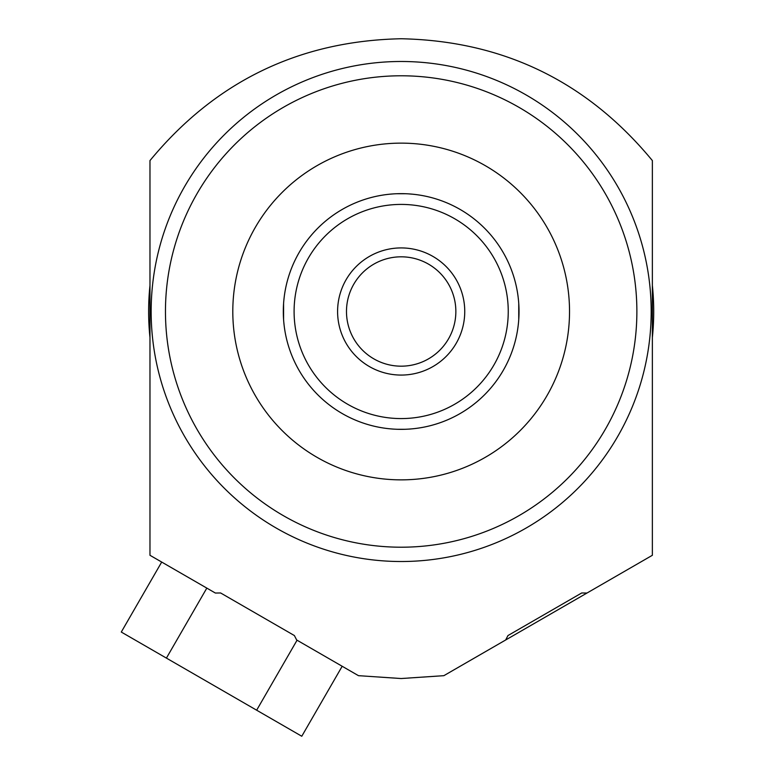 <?xml version="1.0" encoding="UTF-8"?>
<svg xmlns="http://www.w3.org/2000/svg" width="775" height="775" viewBox="0 0 775 775"><rect width="100%" height="100%" fill="white"/><g stroke="black" fill="none" stroke-linecap="round" stroke-linejoin="round"><path stroke-width="1.16" d="M342.182 666.258L301.775 736.25L256.651 710.2L297.058 640.208M294.374 635.548L220.623 592.972L294.374 635.548L296.66 639.985L358.476 675.674L401.169 678.532L443.862 675.674L505.678 639.985L507.964 635.548L581.715 592.972L586.975 593.04L451.718 671.131M153.256 557.186L215.363 593.04L220.623 592.972M401.169 479.861A168.369 168.369 0 0 1 232.8 311.502A168.369 168.369 0 0 1 401.169 143.133A168.369 168.369 0 0 1 569.528 311.502A168.369 168.369 0 0 1 401.169 479.861M401.169 547.208A235.707 235.707 0 0 1 165.463 311.502A235.707 235.707 0 0 1 401.169 75.785A235.707 235.707 0 0 1 636.876 311.502A235.707 235.707 0 0 1 401.169 547.208M401.169 561.517A250.015 250.015 0 0 1 151.154 311.502A250.015 250.015 0 0 1 401.169 61.487A250.015 250.015 0 0 1 651.184 311.502A250.015 250.015 0 0 1 401.169 561.517M586.975 593.04L652.366 555.288L652.366 160.58C587.053 81.501 503.314 40.891 401.169 38.75C299.005 40.901 215.276 81.501 149.972 160.58L149.972 555.288L215.363 593.04M581.715 592.972L507.964 635.548L581.715 592.972M517.603 293.241L517.458 292.369M518.456 299.915L518.165 297.338M518.398 299.344L518.446 299.877M518.746 303.5L518.746 319.503M518.456 323.097L518.165 325.665M517.661 329.356L517.467 330.615M517.245 331.913L516.76 334.48M422.888 427.335L421.406 427.606M410.702 428.972L409.258 429.079M421.338 195.387L422.762 195.639M424.148 195.91L423.14 195.707M422.908 195.668L421.406 195.397M412.862 194.225L409.248 193.924M405.325 193.721L397.052 193.721M397.013 429.282L405.286 429.282M409.181 429.079L412.784 428.778M421.338 427.616L422.714 427.364M516.993 333.298L517.274 331.739M518.398 323.659L518.446 323.127M518.95 307.413L518.756 303.548M378.19 427.093L379.198 427.287M379.43 427.335L380.932 427.606M389.476 428.769L393.09 429.079M381 427.616L379.576 427.364M378.19 195.91L379.207 195.707L378.19 195.91M379.45 195.668L380.932 195.397M391.627 194.031L393.08 193.924M393.157 193.915L389.544 194.215M381 195.387L379.624 195.629M283.882 323.088L284.163 325.665M283.941 323.65L283.892 323.127M283.582 319.503L283.582 303.5M283.882 299.906L284.26 296.583M284.735 293.241L284.871 292.388M285.093 291.08L285.578 288.523M285.345 289.705L285.064 291.264M284.26 296.554L284.163 297.338M283.941 299.344L283.892 299.867M283.388 315.58L283.582 319.445M284.677 329.365L284.88 330.625M401.169 193.643A117.858 117.858 0 0 0 283.311 311.502A117.858 117.858 0 0 0 401.169 429.35A117.858 117.858 0 0 0 519.027 311.502A117.858 117.858 0 0 0 401.169 193.643A117.858 117.858 0 0 1 519.027 311.502A117.858 117.858 0 0 1 401.169 429.35A117.858 117.858 0 0 1 283.311 311.502A117.858 117.858 0 0 1 401.169 193.643M401.169 256.816A54.686 54.686 0 0 0 346.483 311.502A54.686 54.686 0 0 0 401.169 366.178A54.686 54.686 0 0 0 455.855 311.502A54.686 54.686 0 0 0 401.169 256.816M652.366 337.551A252.543 252.543 0 0 0 652.366 285.452M149.972 285.452A252.543 252.543 0 0 0 149.972 337.551M161.694 562.059L121.288 632.051L256.651 710.2M206.818 588.109L166.412 658.101M401.169 247.922A63.579 63.579 0 0 0 337.59 311.502A63.579 63.579 0 0 0 401.169 375.071A63.579 63.579 0 0 0 464.748 311.502A63.579 63.579 0 0 0 401.169 247.922M401.169 204.416A107.076 107.076 0 0 0 294.093 311.502A107.076 107.076 0 0 0 401.169 418.577A107.076 107.076 0 0 0 508.245 311.502A107.076 107.076 0 0 0 401.169 204.416"/></g></svg>
